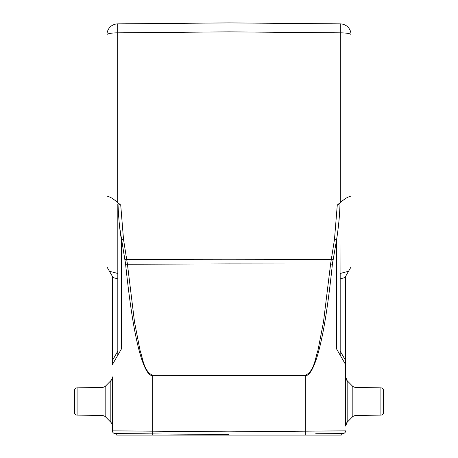 <?xml version="1.0" encoding="UTF-8"?>
<svg xmlns="http://www.w3.org/2000/svg" width="458" height="458" viewBox="0 0 458 458"><rect width="100%" height="100%" fill="white"/><g stroke="black" fill="none" stroke-linecap="round" stroke-linejoin="round"><path stroke-width="0.69" d="M106.966 233.609L106.966 34.716L106.966 266.968L112.393 276.357L112.393 277.428L117.815 278.853L117.815 351.131L112.393 360.526L112.393 277.428M106.966 197.278C107.893 195.612 111.477 197.364 117.717 202.533L120.723 205.041L118.009 203.564L117.815 204.308L118.009 203.564C118.508 217.516 119.653 229.613 121.433 239.843L123.517 239.374L120.723 205.041M119.71 227.626L125.601 264.255L124.925 259.795L126.774 259.331L229 259.199L229 22.9L229 31.865L340.283 32.833L340.283 23.873L229 22.9L117.717 23.873L117.717 202.533M110.836 422.247L110.836 380.701L105.809 385.813L105.809 417.135L110.836 422.247A5.422 5.422 180 0 1 112.393 426.049L112.393 430.852A2.714 2.714 -86.5 0 0 115.078 433.566L229.006 434.556L229 375.314L152.743 375.354C143.76 371.295 143.016 358.986 140.062 350.479L134.497 321.888L127.41 264.014L123.517 239.374M339.991 203.564L337.277 205.041L340.283 202.533C346.523 197.364 350.107 195.612 351.034 197.278L351.034 266.968L348.544 271.279L340.185 273.472L340.185 278.853L345.607 277.428L345.607 426.043A5.422 5.422 180 0 1 347.164 422.247L352.191 417.135A5.422 5.422 0 0 1 355.963 415.515L380.913 415.08L380.913 387.869L355.963 387.434A5.422 5.422 180 0 1 352.191 385.813L347.164 380.701L347.164 422.247L352.191 417.135L352.191 385.813L347.164 380.701A5.422 5.422 0 0 1 345.607 376.9L345.607 364.591L336.567 348.933L340.185 355.196L339.991 203.564C339.773 214.39 338.634 226.487 336.567 239.843L332.399 264.255L333.075 259.795L331.226 259.331L229 259.199L229 263.9L330.59 264.014L323.503 321.888L317.938 350.479C314.984 358.986 314.24 371.295 305.257 375.354L229 375.314L229 263.9L125.601 264.255C131.206 317.423 136.106 339.991 140.451 355.345C144.757 369.32 148.844 376.07 152.714 375.589L152.714 431.178L112.393 430.852L112.393 376.9A5.422 5.422 -0 0 1 110.836 380.701A5.422 5.422 -0 0 0 112.393 376.9M337.277 205.041L334.483 239.374L330.59 264.014L332.399 264.255C326.789 317.463 321.882 340.031 317.543 355.374C313.226 369.343 309.144 376.081 305.286 375.589L152.714 375.354M229 31.865L117.717 32.833A10.849 1.884 180 0 0 106.966 34.716A10.849 10.849 0 0 1 117.717 23.873M125.921 267.312L126.557 273.243M112.393 364.591L121.433 348.933L112.393 364.591L112.393 360.526M117.815 355.196L117.815 204.308M315.671 433.8L342.922 433.566A2.714 2.714 87.3 0 0 345.607 430.852L305.286 431.178L305.286 375.354M345.607 277.428L345.607 276.357L348.544 271.279M351.034 197.278L351.034 34.716A10.849 1.884 180 0 0 340.283 32.833L340.283 202.533M340.283 23.873A10.849 10.849 0 0 1 351.034 34.716M116.727 433.583L116.727 435.1L152.749 435.1L152.749 433.892L142.638 433.806M305.286 433.892L305.286 431.178L229 431.848L152.714 431.178L152.714 433.892L229.006 434.556L229 435.1L341.273 435.1L341.273 433.577M331.38 273.764L330.332 282.952M340.185 355.196L340.185 278.853M351.034 180.492L351.034 233.609M152.749 435.1L229 435.1M380.913 387.869A2.714 2.714 0 0 1 383.575 390.577L383.575 412.366L383.575 390.577A2.714 2.714 0 0 0 380.913 387.869M380.913 415.08A2.714 2.714 0 0 0 383.575 412.366A2.714 2.714 0 0 1 380.913 415.08M102.037 387.434L77.087 387.869L77.087 415.08A2.714 2.714 0 0 1 74.425 412.366L74.425 390.577L74.425 412.366A2.714 2.714 0 0 0 77.087 415.08L102.037 415.515L102.037 387.434A5.422 5.422 180 0 0 105.809 385.813M105.809 417.135A5.422 5.422 -0 0 0 102.037 415.515M77.087 387.869A2.714 2.714 0 0 0 74.425 390.577L74.425 412.366M117.815 273.472L109.456 271.279M336.567 348.933L336.567 239.843L334.483 239.374M115.078 433.566A2.714 2.714 -86.5 0 1 112.393 430.852M121.433 239.843L121.433 348.933M336.567 239.843L336.567 348.916M345.607 360.526L340.185 351.131M305.251 435.1L305.251 433.892M355.963 387.434L355.963 415.515M347.164 422.247L345.607 426.049M346.259 379.47L347.164 380.701L345.607 376.9"/></g></svg>
